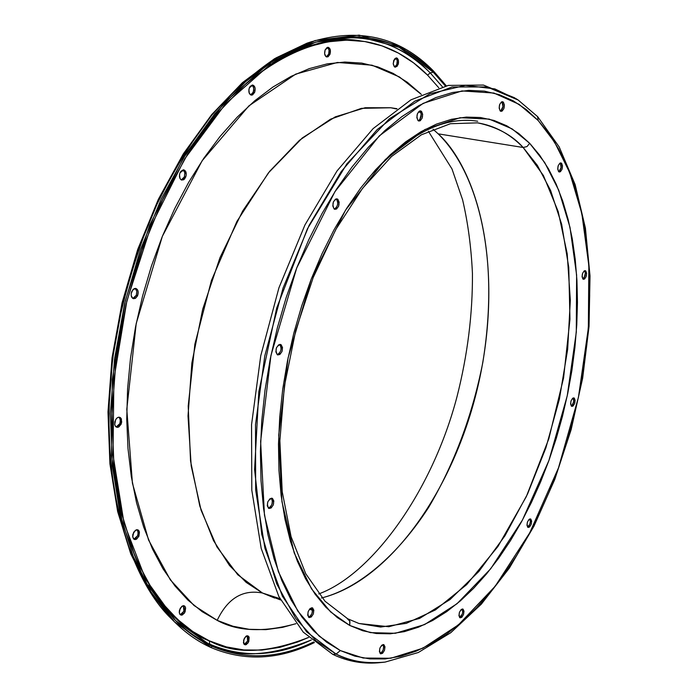 <?xml version="1.0" encoding="UTF-8"?>
<svg xmlns="http://www.w3.org/2000/svg" width="698" height="698" viewBox="0 0 698 698"><rect width="100%" height="100%" fill="white"/><g stroke="black" fill="none" stroke-linecap="round" stroke-linejoin="round"><path stroke-width="1.05" d="M396.246 58.266L397.302 60.988L396.796 64.53L398.052 64.705L395.243 67.2L394.545 66.912L393.201 63.605L394.518 59.007L396.551 57.934L397.502 58.44L398.558 61.162L397.275 66.118L395.234 67.2L394.283 66.694L393.227 63.972L393.733 60.421L396.892 58.03L398.27 59.758L398.523 62.829L398.052 64.705L396.796 64.53L397.258 60.639L395.888 57.978M327.955 47.682L329.133 50.544L328.627 54.243L329.91 54.427L326.873 57.018C324.683 56.032 324.108 53.659 325.137 49.907L327.057 47.525L328.2 47.324L330.023 49.052L329.91 54.427L328.008 56.817L325.818 56.486L324.631 53.633L325.137 49.907L328.173 47.316C330.363 48.31 330.939 50.675 329.91 54.427L328.627 54.243L329.081 50.143L327.51 47.351M250.634 94.902L253.33 92.162L254.639 92.363L251.263 95.12C248.933 94.073 248.305 91.639 249.387 87.808L250.277 86.255L252.685 85.051L254.691 86.805L255.154 88.515L254.639 92.363L252.589 94.884L251.341 95.129L249.326 93.392L248.889 89.71L249.387 87.808L252.746 85.06C255.084 86.098 255.712 88.541 254.639 92.363L253.33 92.162L253.784 87.931L252.074 85.069L253.391 86.596L253.828 90.269L252.44 93.715L251.28 94.684M183.443 170.076L184.883 172.991L184.377 176.926L185.685 177.179L181.916 180.128C179.543 179.046 178.906 176.611 180.014 172.816L180.957 171.185L183.522 169.841L185.694 171.516L186.2 175.224L184.743 178.801L183.513 179.848L180.948 179.683L180.005 178.496L179.499 174.779L180.014 172.816L183.775 169.867C186.148 170.949 186.785 173.383 185.685 177.179L184.377 176.926L184.839 172.703L183.094 169.85M136.834 291.293L136.328 295.245L137.637 295.551L137.436 295.996L135.473 298.316L133.475 298.7C131.198 297.618 130.605 295.254 131.704 291.607L133.946 288.798L135.333 288.405L137.602 289.914L138.143 291.589L137.637 295.551L135.395 298.36L132.725 298.378L131.189 295.586L131.18 293.596L132.917 289.635L135.848 288.457C138.134 289.539 138.728 291.904 137.637 295.551L136.328 295.245L136.817 291.179L135.176 288.405M119.838 418.111L120.396 421.627L119.882 423.599L121.173 423.956L120.963 424.436L118.503 427.097L117.09 427.351L115.676 426.609L114.786 424.82L114.838 421.784L116.191 418.835L117.465 417.648L118.852 417.16L121.129 418.468L121.688 421.993L121.173 423.956L118.93 426.862L117.552 427.351L115.266 426.059L114.716 424.463L115.667 419.629L117.185 417.84L118.948 417.151L120.379 417.605L121.443 419.166L121.173 423.956L119.882 423.599L120.396 419.786L118.948 417.151M137.646 530.401L138.178 533.743L137.672 535.663L138.937 536.055L138.728 536.544L136.223 539.301L134.81 539.554L133.519 538.83L132.672 536.64L132.847 534.336L135.386 530.244L137.96 529.878L138.911 530.794L139.426 532.295L138.937 536.055L136.773 538.987L135.438 539.545L134.199 539.362L132.716 536.954L133.667 532.216L136.633 529.703L138.326 530.122L139.26 531.579L138.937 536.055L137.672 535.663L138.195 532.129L136.983 529.66M183.906 606.222L184.377 609.371L183.897 611.221L185.127 611.64L184.926 612.12L182.501 614.877L181.157 615.13L179.997 614.449L179.264 612.399L179.447 610.235L181.846 606.257L184.255 605.803L185.136 606.632L185.616 608.037L185.127 611.64L184.246 613.298L181.838 615.113L179.787 614.161L179.307 612.757L180.232 608.194L183.103 605.672L184.665 606.073L185.485 607.435L185.127 611.64L183.897 611.221L183.408 605.637M247.633 636.244L248.06 637.571L247.589 641.008L248.793 641.418L248.593 641.89L246.342 644.559L245.103 644.812L244.047 644.175L243.585 640.188L245.818 636.358L246.979 635.773L248.846 636.655L248.793 641.418L247.965 643.015L245.731 644.786L243.864 643.914L243.436 642.588L244.326 638.225L246.987 635.773L248.418 636.14L249.151 637.422L248.793 641.418L247.589 641.008L247.232 635.738M272.464 498.424L269.978 498.747L267.823 501.792L267.273 505.753L268.651 508.319C266.357 503.502 267.491 500.143 272.054 498.25L272.464 498.424C274.742 503.249 273.599 506.6 269.044 508.484L271.138 507.97L273.284 504.933L273.825 500.99L272.464 498.424M277.254 354.671C281.215 352.019 282.036 348.599 279.715 344.419L281.137 344.76L279.715 344.419L281.102 347.229L281.067 349.253M277.263 354.68C274.933 349.742 275.998 346.33 280.456 344.454L281.137 344.76L278.615 344.847L276.434 347.796L275.876 351.879L277.263 354.68L279.785 354.575L281.957 351.626L282.516 347.569L281.137 344.76C283.449 349.707 282.385 353.118 277.926 354.985L277.263 354.68M337.692 204.025L337.745 201.992L336.453 199.035L337.876 199.296C340.039 204.191 339.088 207.55 335.005 209.383L334.106 208.946L336.506 209.068L338.591 206.294L339.158 202.254L337.876 199.296L335.476 199.166L333.374 201.94L332.815 205.989L334.106 208.946C331.925 204.069 332.876 200.701 336.959 198.86L337.876 199.296L336.227 198.869M420.894 112.387L420.135 111.174L421.531 111.392C423.442 116.069 422.587 119.297 418.966 121.068L417.997 120.562L420.17 120.815L422.098 118.232L422.665 114.332L421.531 111.392L419.358 111.122L417.421 113.704L416.854 117.622L417.997 120.562C416.069 115.885 416.924 112.657 420.554 110.877L421.531 111.392L419.83 110.93M500.728 110.93L502.953 106.672L502.054 102.004L503.415 102.205C505.073 106.62 504.27 109.682 501.024 111.375L500.143 110.886L502.08 111.13L503.843 108.696L504.392 105.005L503.415 102.205L501.478 101.943L499.707 104.386L499.157 108.085L500.143 110.886C498.477 106.48 499.271 103.417 502.516 101.716L503.415 102.205L501.81 101.786M559.037 171.56L561.105 167.476L560.337 163.131L561.646 163.341C563.111 167.503 562.335 170.399 559.325 172.04L558.592 171.621L560.354 171.778L561.977 169.422L562.509 165.932L561.646 163.341L559.883 163.175L558.252 165.539L557.719 169.038L558.592 171.621C557.117 167.476 557.885 164.571 560.895 162.922L561.646 163.341L560.206 163.009M585.814 270.972L584.147 270.955L582.603 273.311L582.08 276.661L582.891 279.034C581.521 275.073 582.298 272.281 585.221 270.649L585.814 270.972C587.175 274.942 586.39 277.734 583.476 279.348L582.891 279.034L584.558 279.043L586.102 276.687L586.617 273.354L585.814 270.972M574.306 398.122L572.648 398.27L571.112 400.687L570.598 403.959L571.409 406.166C570.057 402.301 570.868 399.544 573.852 397.895L574.306 398.122C575.649 401.996 574.838 404.753 571.854 406.393L573.067 406.009L574.602 403.601L575.108 400.338L574.306 398.122M530.794 519.076L529.067 519.373L527.479 521.912L526.964 525.201L527.836 527.304C526.397 523.421 527.278 520.629 530.463 518.919L530.794 519.076C532.225 522.959 531.344 525.751 528.159 527.452L529.564 526.99L531.152 524.46L531.658 521.179L530.794 519.076M463.036 609.136L461.151 609.563L459.45 612.268L458.944 615.653L459.912 617.73C458.316 613.716 459.275 610.82 462.791 609.031L463.036 609.136C464.624 613.158 463.664 616.055 460.148 617.835L461.797 617.294L463.489 614.598L464.004 611.221L463.036 609.136M383.874 644.673L381.78 645.179L379.921 648.058L379.398 651.609L380.523 653.764C378.682 649.506 379.738 646.453 383.682 644.594L383.874 644.673C385.697 648.939 384.642 651.993 380.707 653.843L382.617 653.249L384.467 650.379L384.982 646.828L383.874 644.673M312.582 607.906L310.261 608.386L312.364 609.075L310.244 608.394L308.237 611.387L307.705 615.165L308.97 617.477C306.876 612.923 308.001 609.703 312.346 607.81L312.582 607.906C314.667 612.469 313.533 615.688 309.197 617.573L311.291 616.988L313.306 613.987L313.838 610.226L312.582 607.906M537.547 116.575L518.186 100.041L494.838 88.908L465.479 85.357L429.951 93.733L389.388 118.756L346.871 163.856L307.417 228.796L276.705 308.019L258.818 391.726L254.587 469.58L261.776 534.476L276.678 583.798L295.682 618.393L316.063 640.851L336.096 654.087L306.692 631.891L282.402 596.24L264.917 548.244L255.651 489.996L255.52 424.576L264.812 355.823L283.074 288.012L309.118 225.358L341.2 171.586L377.199 129.558L414.882 101.114L452.121 86.98L487.056 86.945L518.186 100.041L537.565 116.592L538.175 120.518L554.544 142.043L569.655 172.502L581.827 213.466L588.85 265.641L588.362 328.051L578.433 397.354L558.487 467.869L529.756 532.801L495.196 586.241L458.481 624.823L422.918 648.189L390.793 658.266L363.204 658.031L340.345 650.562L336.096 654.087C349.48 661.189 365.787 663.859 385.034 662.105C367.986 664.234 351.679 661.564 336.096 654.087L332.789 654.366C348.154 661.713 364.234 664.435 381.021 662.515M347.717 618.777L325.024 601.24L305.733 573.695L291.092 536.736L282.219 491.732L279.872 440.682L284.4 386.09L295.682 330.773L313.158 277.63L335.86 229.38L362.48 188.416L391.508 156.518L421.33 134.827L450.411 123.721L477.563 122.848C494.795 125.71 509.994 133.929 523.16 147.487L537.347 165.356L550.626 190.519L561.663 224.285L568.757 267.369L569.961 319.309L563.591 377.819L548.837 438.737L526.292 496.679L497.953 546.482L466.709 584.61L435.421 609.93L406.315 623.358L380.672 627.04L358.955 623.489L347.796 618.812L349.916 621.525L349.724 625.443L370.35 632.624L395.356 633.287L424.576 624.588L457.05 603.7L490.703 568.765L522.462 520.027L548.898 460.549L567.238 395.827L576.295 332.231L576.618 275.056L570.013 227.408L558.705 190.161L544.737 162.617L529.677 143.291L526.999 146.571L523.16 147.487L438.178 133.842L433.013 129.174L438.178 133.842L523.16 147.487L543.41 175.521L558.191 211.546L567.195 253.732L570.327 300.262L567.657 349.305L559.395 399.099L545.871 447.907L527.54 494.018L504.968 535.767L478.863 571.47L450.079 599.521L419.655 618.393L388.812 626.734L358.955 623.489M347.124 618.533L349.742 621.028L349.724 625.443L362.768 630.756L376.318 633.522L390.226 633.793L404.351 631.646L418.556 627.162L432.716 620.452L446.711 611.64L460.418 600.838L473.741 588.196L486.576 573.861L498.843 557.964L510.447 540.671L521.327 522.121L531.396 502.481L540.61 481.908L548.898 460.549L556.219 438.553L562.518 416.095L567.762 393.323L571.906 370.402L574.916 347.482L576.775 324.736L577.455 302.321L576.932 280.404L575.204 259.141L572.264 238.725L568.102 219.303L562.736 201.068L556.184 184.176L548.462 168.803L539.615 155.122L529.677 143.291L512.114 128.877L489.176 119.096L460.087 117.709L424.908 129.54L385.366 159.484L345.527 210.142L311.256 279.043L288.1 357.821L278.711 435.151L281.948 501.688L294.224 552.929L311.526 588.885L330.695 612.006L349.724 625.443L337.335 617.573L325.757 607.155L315.13 594.207L305.611 578.825L297.331 561.113L290.42 541.212L284.993 519.321L281.146 495.659L278.964 470.487L278.485 444.094L279.75 416.802L282.76 388.943L287.48 360.883L293.858 332.972L301.824 305.576L311.256 279.043L322.031 253.706L333.993 229.869L346.993 207.821L360.849 187.814L375.367 170.042L390.374 154.686L405.669 141.86L421.077 131.66L436.425 124.131L451.545 119.288L466.273 117.098L480.477 117.517L494.027 120.457L506.809 125.814L518.719 133.475L529.677 143.291L526.999 146.571L523.16 147.487C512.349 135.229 497.15 127.019 477.563 122.848M321.35 598.003C353.842 590.011 393.777 561.061 428.537 507.559C454.215 464.091 472.31 415.72 482.824 362.437C502.961 238.027 467.747 160.296 438.178 133.842C488.303 183.286 501.539 291.834 476.464 392.337C451.414 492.832 389.022 580.928 321.979 597.854M148.883 585.16C168.811 614.641 188.539 633.051 208.065 640.398L209.243 640.921M433.362 70.864L446.31 85.828L433.362 70.864L433.301 72.191L430.204 72.871L427.595 75.166C397.153 44.262 332.108 9.615 241.15 87.948L249.509 80.689L269.07 66.144L288.78 54.81L308.411 46.714L327.737 41.845L346.574 40.144L364.722 41.531L382.033 45.885L398.357 53.057L413.582 62.872L427.595 75.166L430.204 72.871C398.165 40.336 358.955 30.407 312.564 43.093C369.39 26.603 406.733 49.628 430.204 72.871L433.301 72.191L445.394 86.028L433.301 72.191L433.362 70.864L399.073 45.832L359.077 35.136L315.06 40.554L269.28 63.099L224.451 102.65L183.583 157.696L149.669 225.236L125.3 300.925L112.299 379.503L111.471 455.454L122.516 523.692L144.172 580.082L174.465 621.848L211.023 647.552C244.501 661.643 278.964 659.976 314.414 642.561C278.964 659.976 244.501 661.643 211.023 647.552L211.991 646.287C198.468 640.188 185.851 631.149 174.16 619.17L152.408 591.058L134.635 555.477L121.583 513.222L113.896 465.383L111.994 413.408L116.104 358.981L126.163 303.97L141.851 250.294L162.599 199.811L187.614 154.206L215.944 114.908L246.569 82.992L278.415 59.173L310.47 43.808C358.999 28.766 399.945 38.224 433.301 72.191L399.16 47.307L359.348 36.697L315.557 42.133L270.013 64.609L225.419 103.993L184.769 158.786L151.047 225.995L126.8 301.292L113.861 379.468L113.024 455.044L123.991 522.942L145.516 579.078L175.626 620.662L211.991 646.287L211.023 647.552C197.368 641.41 184.638 632.292 172.834 620.182L150.995 591.93L133.152 556.193L120.056 513.745L112.334 465.706L110.424 413.513L114.551 358.859L124.654 303.613L140.411 249.709L161.238 199.009L186.357 153.22L214.81 113.748L245.565 81.692L277.542 57.76L309.738 42.299C358.598 27.135 399.806 36.654 433.362 70.864M396.656 108.993L390.836 107.762L365.15 107.736L335.267 116.871L302.278 137.968L268.398 172.903L236.919 221.423L211.485 280.36L194.899 344.053L188.207 406.027L190.545 461.02L199.811 506.085L213.509 540.601L229.494 565.485L246.158 582.368L262.474 593.021L279.942 598.648L262.474 593.021L280.648 599.983M420.493 93.567L407.353 82.294L393.105 73.36L377.845 66.912L361.704 63.09L344.795 62.043L327.292 63.85L309.345 68.605L291.162 76.326L272.918 87.041L254.84 100.695L237.154 117.203L220.079 136.442L203.833 158.228L188.661 182.344L174.762 208.501L162.329 236.395L151.553 265.685L142.584 295.987L135.543 326.9L130.526 358.013L127.586 388.926L126.739 419.228L127.996 448.544L131.294 476.498L136.555 502.769L143.675 527.06L152.539 549.125L162.974 568.757L174.84 585.797L187.954 600.123L202.123 611.649L217.183 620.356C237.477 631.498 263.739 632.606 295.978 623.68L282.577 627.354L265.798 629.657L249.195 629.317L232.931 626.237L217.183 620.356C227.696 598.334 242.791 589.225 262.474 593.021C242.791 589.225 227.696 598.334 217.183 620.356L194.009 605.498L170.364 579.898L148.578 540.051L132.419 483.19L126.792 409.307L136.215 323.497L162.329 236.395L202.123 160.758L248.942 105.834L295.69 74.128L337.439 62.454L372.06 65.202L399.448 76.963L421.356 94.431M132.018 548.619L136.817 560.206L147.182 580.631L152.644 589.54L163.917 604.939L169.658 611.518L181.183 622.677L192.622 631.437L209.287 640.816L209.801 644.193C198.799 639.464 187.439 631.655 175.722 620.749C186.366 630.922 197.726 638.731 209.801 644.193L211.991 646.287L209.801 644.193C242.634 658.101 276.478 656.687 311.325 639.953C269.271 656.888 235.427 658.301 209.801 644.193L209.287 640.816C234.371 654.645 267.465 653.52 308.56 637.44L297.784 641.959L279.767 647.378L261.733 650.091L243.855 649.96L226.309 646.889L209.287 640.816L192.988 631.681L177.606 619.484L163.358 604.25L150.436 586.058L139.033 565.031L132.018 548.628M313.69 641.959C278.781 658.755 244.885 660.195 211.991 646.287C244.885 660.195 278.781 658.755 313.69 641.959M572.962 404.203L573.869 400.146L572.962 404.203M332.789 654.366L303.255 632.144L278.834 596.485L261.209 548.462L251.804 490.179L251.55 424.681L260.738 355.823L278.921 287.846L304.939 224.974L337.029 170.94L373.098 128.624L410.895 99.858L448.299 85.409L483.426 85.06L514.784 97.877L483.426 85.06L448.299 85.409L410.895 99.858L373.098 128.624L337.029 170.94L304.939 224.974L278.921 287.846L260.738 355.823L251.55 424.681L251.804 490.179L261.209 548.462L278.834 596.485L303.255 632.144L332.789 654.366L336.096 654.087L340.345 650.562L326.585 642.16L313.681 630.905L301.815 616.849L291.162 600.053L281.861 580.64L274.07 558.758L267.927 534.624L263.547 508.467L261.017 480.599L260.398 451.327L261.741 421.034L265.031 390.086L270.257 358.885L277.35 327.859L286.215 297.418L296.729 267.945L308.743 239.833L322.092 213.44L336.584 189.062L352.019 166.988L368.178 147.453L384.851 130.631L401.83 116.662L418.896 105.625L435.866 97.58L452.548 92.511L468.777 90.382L484.386 91.133L499.245 94.649L513.231 100.826L526.24 109.499L538.175 120.518L548.977 133.711L558.575 148.901L566.924 165.897L574 184.516L579.776 204.575L584.226 225.882L587.367 248.244L589.182 271.487L589.688 295.429L588.903 319.885L586.835 344.69L583.528 369.661L579 394.632L573.294 419.428L566.436 443.902L558.487 467.869L549.474 491.165L539.467 513.632L528.517 535.096L516.695 555.399L504.061 574.367L490.711 591.843L476.708 607.661L462.163 621.648L447.174 633.662L431.853 643.53L416.313 651.121L400.704 656.295L385.139 658.921L369.792 658.895L354.811 656.129L340.345 650.562L319.187 636.157L297.784 611.047L278.362 571.653L264.463 515.141L260.624 441.415L270.937 355.483L296.729 267.945L334.953 191.618L379.293 135.883L423.128 103.348L461.963 90.923L493.922 93.052L519.024 104.307L538.175 120.518L537.565 116.592M442.375 86.77L430.204 72.871L442.375 86.77M438.772 87.765L427.595 75.166L438.772 87.765M397.031 108.722L390.836 107.762L361.416 108.356L330.512 119.192L299.442 140.333L269.672 171.307L242.695 211.005L219.957 257.719L202.708 309.214L191.88 362.899L188.015 416.008L191.191 465.88L201.059 510.142L216.921 546.892L237.782 574.777L262.474 593.021L274.689 598.064M269.76 507.568L271.897 504.532L272.447 500.579M271.976 499L271.321 498.189C273.302 502.368 272.325 505.684 268.39 508.144M278.371 354.235L279.593 353.04M335.084 208.798L336.262 207.707M419.847 119.594L421.269 114.114M584.139 277.848L585.352 273.101M585.099 271.679L584.549 270.728L585.334 272.866L584.994 275.937L582.882 279.017M571.819 405.721L573.773 401.655L573.18 397.956L573.791 399.413L573.643 402.327L572.482 405.006L571.278 406.035M527.592 527.086L529.904 524.119L530.41 520.839L529.782 518.946L530.419 521.127L530.122 523.413L528.848 526.091L527.592 527.086M462.425 609.52L462.102 609.022C463.28 612.451 462.434 615.261 459.572 617.451L462.224 614.205M380.218 653.433L381.317 652.822L383.167 649.951L383.682 646.409M383.315 645.048L382.975 644.551C384.293 648.268 383.342 651.234 380.113 653.45M308.734 617.172L309.947 616.552L311.962 613.551L312.495 609.79L311.622 607.749C313.228 611.745 312.207 614.894 308.568 617.198M311.849 41.583L306.989 43.18L274.916 58.571L243.061 82.399L212.436 114.298L184.106 153.56L159.109 199.113L138.379 249.535L122.7 303.15L112.657 358.1L108.565 412.466L110.476 464.388L118.18 512.192L131.233 554.439L149.014 590.028L170.774 618.166L174.404 621.778L170.774 618.166C132.864 581.739 92.014 481.594 116.357 333.88C124.698 292.741 136.677 252.789 152.304 214.024C169.727 177.1 189.149 144.608 210.587 116.557C232.495 91.665 254.308 72.112 276.033 57.899L306.989 43.18L311.849 41.583M361.206 41.025C336.541 36.183 307.015 43.468 272.613 62.855M394.64 66.973L396.796 64.53L396.019 65.944M326.245 56.808L328.627 54.243L326.716 56.634M181.279 179.892L184.377 176.926L182.204 179.595M135.307 288.492L136.293 289.609M132.847 298.456L136.328 295.245L134.086 298.055M116.138 427.002L119.882 423.599L118.913 425.309L116.261 426.993M133.885 539.17L137.672 535.663L135.508 538.586M180.276 614.729L183.897 611.221L181.855 614.1L180.599 614.694M244.265 644.411L247.589 641.008L245.687 643.783L244.527 644.367M558.705 171.734C561.244 169.335 561.785 166.464 560.337 163.131M500.379 111.095C503.127 108.644 503.686 105.616 502.054 102.004M418.285 120.798C421.4 118.276 422.011 115.065 420.135 111.174M334.316 209.103C337.884 206.503 338.6 203.144 336.453 199.035M382.007 662.393L385.034 662.105L418.311 652.508L450.742 632.728L481.35 604.136L509.331 568.111L534.005 526.074L554.762 479.456L571.121 429.68L582.655 378.185L589.042 326.437L590.019 275.902L585.413 228.098L575.135 184.577L559.185 146.92L537.704 116.732M318.75 593.928C371.964 574.48 432.271 491.636 457.077 396.403C467.564 354.994 472.686 314.03 472.441 273.529C471.237 247.284 467.948 222.697 462.591 199.768L451.99 168.951L428.363 131.233M367.541 179.246C405.913 135.159 442.628 115.816 477.694 121.208M309.415 609.249L312.538 610.261M418.355 112.02L420.903 112.422M172.834 620.182L148.726 589.688L130.779 553.889L117.648 511.547L109.909 463.769L107.981 411.951L112.038 357.751L122.037 302.993L137.663 249.579L158.35 199.314L183.33 153.865L211.677 114.638L242.407 82.687L274.506 58.737L309.738 42.299M515.613 98.418L518.186 100.041"/></g></svg>
